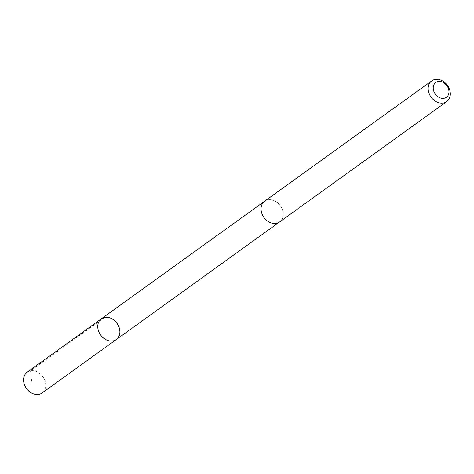 <?xml version="1.0" encoding="UTF-8"?>
<svg xmlns="http://www.w3.org/2000/svg" width="474" height="474" viewBox="0 0 474 474"><rect width="100%" height="100%" fill="white"/><g stroke="black" fill="none" stroke-linecap="round" stroke-linejoin="round"><path stroke-width="0.36" stroke-dasharray="2.37 1.78" d="M42.115 392.976A12.786 10.067 54.2 0 0 43.987 391.08A12.786 10.067 54.2 0 0 41.748 375.402A12.786 10.067 54.2 0 0 27.166 372.22M281.455 220.054A12.78 10.061 54.2 0 0 279.222 204.383A12.78 10.061 54.2 0 0 264.64 201.207A12.78 10.061 54.2 0 0 262.768 203.097A12.78 10.061 54.2 0 0 265.002 218.769A12.78 10.061 54.2 0 0 279.583 221.951A12.78 10.061 54.2 0 0 281.455 220.054M101.353 318.795A12.786 10.061 -125.8 0 1 115.934 321.976A12.786 10.061 -125.8 0 1 118.174 337.654A12.786 10.061 -125.8 0 1 116.302 339.544M279.34 222.122L279.583 221.951A12.786 10.067 54.2 0 0 280.276 205.698A12.786 10.067 54.2 0 0 264.64 201.201L264.403 201.379M104.724 317.384L30.537 370.81L31.989 384.509"/><path stroke-width="0.71" d="M118.174 337.654A12.786 10.061 -125.8 0 1 116.302 339.544A12.786 10.061 -125.8 0 1 100.66 335.053A12.786 10.061 -125.8 0 1 101.353 318.795A12.786 10.061 -125.8 0 1 115.934 321.976A12.786 10.061 -125.8 0 1 118.174 337.654M27.166 372.22A12.786 10.067 54.2 0 0 25.294 374.116A12.786 10.067 54.2 0 0 27.528 389.794A12.786 10.067 54.2 0 0 42.115 392.976L116.302 339.544A12.786 10.061 -125.8 0 1 100.66 335.053A12.786 10.061 -125.8 0 1 101.353 318.795L27.166 372.22M431.767 80.841L264.64 201.201A12.786 10.067 54.2 0 0 262.768 203.097A12.786 10.067 54.2 0 0 265.002 218.775A12.786 10.067 54.2 0 0 279.583 221.956L446.715 101.596A12.786 10.067 54.2 0 0 447.409 85.338A12.786 10.067 54.2 0 0 431.767 80.841A12.786 10.067 54.2 0 0 429.894 82.737A12.786 10.067 54.2 0 0 432.128 98.414A12.786 10.067 54.2 0 0 446.715 101.596M434.439 83.851A9.095 7.157 54.2 0 0 440.761 98.071A9.095 7.157 54.2 0 0 448.066 87.737A9.095 7.157 54.2 0 0 434.439 83.851M264.403 201.379L101.353 318.795M279.34 222.122L116.302 339.544"/></g></svg>
